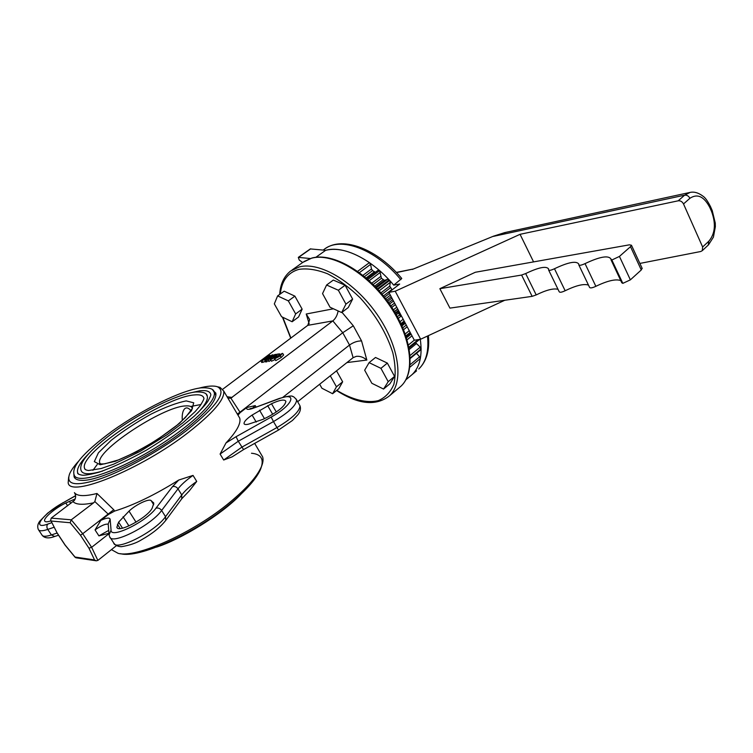 <?xml version="1.0" encoding="UTF-8"?>
<svg xmlns="http://www.w3.org/2000/svg" width="753" height="753" viewBox="0 0 753 753"><rect width="100%" height="100%" fill="white"/><g stroke="black" fill="none" stroke-linecap="round" stroke-linejoin="round"><path stroke-width="1.13" d="M398.902 311.205L398.205 312.391L399.881 315.526L401.594 316.288M710.418 206.416L709.872 207.602C704.074 196.448 697.419 193.342 689.908 198.293L683.517 203.95C682.246 201.625 680.477 200.571 678.199 200.806L520.059 234.315L395.212 291.223L388.868 292.362L399.674 284.041L393.725 285.142C372.547 259.427 343.453 245.111 325.673 250.307L310.302 248.923L298.339 257.357M409.914 376.425L412.117 374.58C419.863 367.04 422.584 355.275 420.278 339.283M585.034 263.616C599.642 256.735 608.255 255.154 610.852 258.872L611.86 260.011L619.437 256.425L630.506 246.683L631.466 245.243L629.414 244.829L475.322 272.266L439.856 288.681L521.603 275.052L525.669 273.555C538.715 267.334 546.358 265.8 548.617 268.972L548.57 269.913C549.125 270.722 551.092 270.327 554.472 268.736C568.261 262.195 576.365 260.642 578.784 264.068L578.765 264.811C579.368 265.696 581.457 265.291 585.034 263.616L595.858 286.319C607.652 280.653 615.963 278.751 620.783 280.624M610.975 259.747L621.79 282.78L622.825 283.363L630.374 279.852L641.283 269.96L642.083 268.2M578.888 265.056L589.571 287.382C590.201 288.324 592.3 287.966 595.858 286.319M588.488 285.114C583.895 283.552 576.12 285.425 565.155 290.743L554.472 268.736M548.673 270.129L559.225 291.788C559.818 292.663 561.794 292.315 565.155 290.743M558.029 289.34C553.615 288.107 546.339 289.961 536.211 294.912L525.669 273.555M521.603 275.052L532.145 296.353L536.211 294.912M532.145 296.353L449.936 308.118L439.856 288.681M325.202 248.641C343.152 235.811 377.535 249.224 401.763 278.478L393.725 285.142M683.517 203.95L702.634 246.993L702.314 250.636L700.761 251.502L639.881 263.428M520.059 234.315L533.576 261.893M504.764 300.268L420.663 339.217L414.338 340.224L388.868 292.362M395.212 291.223L420.663 339.217M611.86 260.011L622.825 283.363M506.261 232.253L493.234 236.404L684.609 195.178L690.125 192.41M396.492 272.595L412.879 269.094L396.304 272.398M412.305 269.452L493.45 236.197L412.305 269.452M377.611 289.604L377.14 289.096M310.236 258.514L298.31 257.375L299.252 260.067L302.668 262.486M415.571 342.709L420.202 347.152L420.861 349.712M416.56 370.862L412.117 374.58C416.249 370.655 418.988 365.309 420.334 358.513L419.647 356.781L416.475 353.336M375.408 272.275L372.547 270.609L371.493 268.962L370.589 264.359L369.422 262.618C352.677 251.398 338.097 247.285 325.673 250.307L315.893 257.272M392.106 289.858L389.753 286.112L390.346 282.281L389.621 280.445L387.569 279.269L384.501 280.38L381.442 278.271L379.616 270.628L378.091 270.261L366.909 278.648M405.867 335.857L410.169 332.393M367.841 279.467L379.616 270.628M386.769 300.174L391.202 296.748M283.617 354.974L281.189 357.506L275.767 360.593L274.506 358.983M222.794 389.197L307.77 325.352L309.69 319.583L306.226 314.01L309.163 323.781M346.935 362.57L366.843 360.056L361.572 340.94L353.298 325.785L342.756 332.732L239.981 412.173L230.87 398.149L332.835 320.9L307.77 325.352M265.404 361.515L261.762 362.504L260.867 360.96L268.077 355.538L269.48 355.331L270.242 355.482L268.162 357.619L260.867 360.96M267.964 359.943L271.786 355.576L266.054 360.216L264.764 360.405L271.993 354.964L273.019 354.814L269.612 358.654L274.657 354.569L275.946 354.371L267.964 359.943L268.859 361.506L270.543 360.358M267.117 361.318L268.256 360.452M264.764 360.405L265.658 361.948L266.939 361.769L266.355 359.99M274.873 359.642L271.513 361.195L270.101 359.576M297.651 401.716L353.101 357.675L349.524 345.034L342.756 332.732L332.835 320.9C335.584 318.594 337.344 315.272 338.125 310.933M282.94 397.255L349.524 345.034C353.515 342.22 357.534 340.855 361.572 340.94M239.981 412.173L237.703 413.764M256.058 406.987L255.248 405.603L246.711 407.552L240.113 412.663L237.976 415.157M111.435 549.634L118.127 553.342C136.378 558.5 193.973 532.503 230.267 501.978C246.231 488.678 256.462 477.223 260.98 467.613C262.976 463.236 263.522 459.659 262.637 456.873L260.952 454.031M68.645 477.157L68.175 482.786C69.643 498.326 140.952 469.401 188.128 432.627C213.184 412.992 225.043 399.118 223.707 391.023L220.036 387.371L217.438 386.769M51.213 521.038L70.161 522.733L80.449 535.214L88.939 548.175L94.558 559.931L75.018 557.041L65.172 545.097L56.936 532.635L50.696 520.257L51.204 518.12L74.293 500.519C75.949 498.044 76.081 495.568 74.688 493.102L74.509 492.782M113.741 509.734L96.977 493.479L94.84 501.573L93.654 502.797L71.271 519.815L82.736 533.717L113.741 509.734L114.607 511.08C133.629 505.225 154.996 494.89 178.706 480.056L193.032 475.407L196.721 481.421C190.029 486.137 185.04 490.636 181.765 494.928L165.538 516.68L161.631 510.459L178.009 488.857L181.765 494.928L181.699 498.881M165.509 520.709L182 498.477L189.154 491.05L196.721 481.421M223.679 460.017L241.817 447.188L276.953 427.544L273.48 421.576L238.277 441.249L243.577 449.588L232.188 456.826L223.679 460.017L220.092 454.059L225.994 442.943C236.583 431.704 241.158 423.431 239.736 418.141L238.249 415.618M78.67 461.1C74.171 466.003 71.14 470.277 69.596 473.901C65.605 485.271 76.269 486.767 101.58 478.4C126.193 469.59 160.954 450.049 186.076 430.932C216.704 406.535 227.161 391.814 217.457 386.778C213.607 385.48 207.508 385.913 199.15 388.106M73.879 474.126L74.076 476.705C74.867 479.03 77.408 480.245 81.71 480.348C98.624 481.506 149.536 456.996 183.12 431.102C206.087 413.181 216.986 400.53 215.81 393.122L212.572 389.885M120.489 553.69L120.744 553.728C138.674 558.773 194.839 533.425 230.258 503.616C245.836 490.617 255.832 479.407 260.256 469.985C264.567 459.754 261.639 454.172 251.483 453.24M88.939 548.175L91.631 547.309L108.893 533.773M108.921 533.312L98.907 535.863L95.057 529.933L100.808 520.389L108.554 514.393L114.607 511.08M94.558 559.931L96.318 560.816L97.871 560.411L116.461 545.633M75.215 498.938L65.803 502.985C55.393 507.87 43.147 518.205 44.672 520.972C45.218 522.13 47.326 522.093 50.988 520.85M152.304 507.842L153.791 503.155L151.155 500.632C149.028 498.307 135.587 504.698 129.017 511.136L118.626 522.14L116.866 527.241C117.948 533.764 148.586 517.01 152.304 507.842M262.882 419.383L266.854 417.473C278.892 411.11 285.236 405.716 285.895 401.321C284.606 399.109 279.805 399.918 271.504 403.74L252.104 415.072C246.617 418.8 243.934 421.661 244.047 423.647C244.405 424.654 245.967 424.805 248.754 424.09L262.882 419.383M366.843 360.056C363.492 357.195 359.99 355.962 356.32 356.348L353.101 357.675M230.87 398.149L227.961 398.215M262.486 360.546L267.475 357.769L269.678 355.661L268.416 355.868L262.486 360.546M262.195 360.772L263.079 362.315M269.188 355.557L269.48 356.065M268.416 355.868L268.868 356.658M273.019 354.814L273.546 355.727M266.054 360.216L266.939 361.769M268.172 359.915L269.066 361.478M274.779 354.936L275.118 355.52M275.4 354.644L275.673 355.115M274.779 357.506L270.619 359.633L270.054 359.492L270.704 358.654L271.852 358.127L270.901 359.407L274.092 357.647L275.344 356.395L272.831 357.195L276.869 354.239L279.561 353.844L276.473 354.663L273.499 356.837L276.069 356.113L274.779 357.506L275.061 358.004M276.473 354.663L277.32 356.15M278.855 354.315L279.184 354.879M279.561 353.844L279.9 354.437M272.831 357.195L273.386 358.155M273.075 357.186L273.555 358.033M271.569 358.428L271.918 359.04M271.805 358.212L272.2 358.899M270.619 359.633L271.513 361.195M280.295 355.934L274.459 358.917L276.963 356.414L282.347 353.364L280.295 355.934L281.189 357.506M282.046 353.599L274.986 358.739L282.196 353.844M274.873 359.03L275.767 360.593M277.584 356.329L278.073 357.186M80.449 535.214L82.736 533.717L91.631 547.309L97.871 560.411M70.161 522.733L71.271 519.815L51.204 518.12M75.018 557.041L75.902 557.775L96.111 560.778M56.936 532.635L50.828 520.521M190.97 410.677C184.786 403.382 181.332 411.966 182.367 420.494M188.306 393.358L199.903 390.779C206.228 390.073 209.833 391.231 210.746 394.252C211.104 394.901 210.172 397.208 207.96 401.151C206.096 404.088 201.606 409.03 194.472 415.985C181.144 427.327 165.171 438.688 146.543 450.068C129.092 459.763 113.345 467.114 99.302 472.122C90.962 474.381 85.315 475.407 82.369 475.218C78.877 474.578 77.295 473.75 77.634 472.724C76.571 468.601 80.26 462.257 88.694 453.673M78.425 474.089L77.634 472.724M206.303 394.44L207.282 396.153C208.157 399.739 204.854 405.443 197.39 413.265M102.643 471.02C89.833 474.804 82.651 474.635 81.108 470.531C78.698 463.613 87.254 451.649 115.84 430.565C143.145 411.11 178.047 393.998 195.441 391.993C203.046 391.682 207 393.075 207.282 396.153M194.293 394.939C199.846 394.356 203.018 395.391 203.828 398.055C204.355 398.422 203.122 401.001 200.129 405.782L195.215 411.552L183.158 422.593L167.044 434.716L140.067 451.433L113.75 464.13L101.222 468.517L88.553 470.503C85.983 470.145 84.656 469.43 84.59 468.347C78.208 453.607 164.483 396.718 194.293 394.939M85.277 469.561L84.59 468.347M277.622 295.901L284.163 291.195L294.884 296.136L302.141 309.144L298.583 316.975L292.145 321.747L281.547 316.684L274.327 303.873L277.622 295.901L288.343 300.889L295.647 313.935L292.145 321.747M302.141 309.144L295.647 313.935M294.884 296.136L288.343 300.889M326.595 285.02L333.325 280.069L345.1 285.227L352.62 299.092L348.291 307.516L341.664 312.551L330.04 307.233L322.548 293.604L326.595 285.02L338.361 290.244L345.938 304.137L341.664 312.551M345.1 285.227L338.361 290.244M352.62 299.092L345.938 304.137M369.092 362.645L375.512 357.468L387.353 363.097L394.572 376.396L389.875 383.814L383.559 389.056L371.86 383.296L364.668 370.203L369.092 362.645L380.933 368.339L388.209 381.667L383.559 389.056M387.353 363.097L380.933 368.339M394.572 376.396L388.209 381.667M336.535 370.834L342.653 381.809L338.756 388.746L332.6 393.715L321.917 388.247L319.658 384.237M330.285 375.794L336.45 386.807L332.6 393.715M342.653 381.809L336.45 386.807M400.831 279.692C375.681 248.961 339.998 236.018 323.969 249.516L323.206 250.062M428.391 335.64C429.765 350.296 426.565 361.412 418.781 369.008C426.151 361.864 429.05 350.889 427.469 336.064M708.197 245.13L708.855 241.176L702.634 246.993M708.855 241.176C715.134 233.684 716.047 223.82 711.604 211.555L709.872 207.602M689.908 198.293C688.647 195.978 686.887 194.942 684.609 195.178L678.199 200.806M630.506 246.683L641.283 269.96M619.437 256.425L630.374 279.852M712.14 210.369L711.604 211.555M394.544 311.714L397.8 309.154M394.421 311.526L397.697 308.956M400.935 323.621L404.145 321.06M401.208 324.214L404.446 321.635M357.656 271.334L369.422 262.618M377.884 289.397L389.621 280.445M377.413 288.888L389.16 279.947M410.244 357.882L421.134 348.893M410.253 358.042L421.134 349.063M409.867 367.21L420.334 358.513M408.917 347.227L418.254 339.603M408.954 347.406L418.574 339.547M298.753 257.272L310.754 248.819M405.302 323.244L401.98 325.898M406.262 325.042L402.808 327.809M411.072 334.087L406.498 337.786M394.544 303.035L390.845 305.916M393.461 301.002L389.555 304.043M391.833 289.566L383.512 295.967M390.374 287.825L382.063 294.207M383.032 279.824L374.768 286.093M381.442 278.271L373.196 284.512M374.222 271.918L366.127 277.97M372.547 270.609L364.518 276.605M399.561 314.933L397.386 316.655M398.525 312.984L396.313 314.726M371.493 268.962L362.946 275.334M370.589 264.359L359.445 272.633M380.585 276.567L371.831 283.175M380.416 272.285L369.224 280.709M376.378 287.778L387.569 279.269M375.7 287.062L384.501 280.38M389.753 286.112L380.933 292.87M390.346 282.281L379.154 290.827M385.705 298.762L390.355 295.167M384.501 297.219L389.433 293.416M392.737 299.628L388.67 302.781M391.899 298.066L387.644 301.36M393.395 309.85L396.765 307.205M391.833 307.403L395.391 304.626M410.14 364.668L419.647 356.781M409.321 349.42L416.315 343.697M410.093 355.472L420.202 347.152M407.1 339.791L411.995 335.819M408.437 344.959L414.31 340.168M403.589 329.692L407.194 326.793M405.208 333.946L409.256 330.68M404.973 322.632L401.688 325.258L404.973 322.632M398.845 311.111L395.664 313.615M398.488 310.443L395.287 312.966M400.012 321.71L403.156 319.216M398.299 318.359L401.161 316.091M232.169 397.452L227.077 396.718M74.406 492.631C77.145 496.293 84.665 496.575 96.977 493.479M73.06 501.696C76.166 504.708 83.028 505.075 93.654 502.797M94.84 501.573L108.159 514.073M291.9 270.12L302.725 262.439L311.563 258.204C332.12 252.471 366.993 272.699 389.122 304.796C411.411 336.817 415.722 372.726 400.973 386.195L398.742 388.077M279.683 294.414C280.342 284.126 283.966 276.351 290.545 271.08L299.299 266.92C319.696 261.366 354.635 281.923 376.989 314.246C399.495 346.484 404.126 382.449 389.565 395.767L400.973 386.195C416.315 372.038 411.825 336.111 389.753 304.325C367.765 272.464 333.165 252.217 311.94 258.015L303.948 261.564M280.314 293.962C281.697 280.718 287.891 272.52 298.922 269.358C307.356 268.124 316.928 269.612 327.64 273.819C338.671 279.57 349.486 287.552 360.103 297.764C375.738 314.98 386.647 333.297 392.812 352.733C395.532 364.8 395.88 375.342 393.857 384.369C390.534 392.162 385.338 397.584 378.27 400.643C366.645 403.429 351.962 399.645 336.807 390.327M290.912 338.022L282.808 317.286M333.438 308.786L306.226 314.01M353.298 325.785L341.984 312.307M69.351 501.272L70.763 503.418M65.803 502.985L67.629 505.781M62.941 502.722L47.674 513.113L39.796 521.151C37.688 523.947 37.198 526.724 38.309 529.481C39.147 531.241 42.29 531.223 47.75 529.415L51.42 534.941L57.096 533.03M38.685 530.056L41.942 534.931C42.789 536.72 45.952 536.72 51.42 534.941L54.677 536.494L58.527 535.204M75.592 495.785L62.81 502.929C43.034 513.602 30.647 530.291 47.759 524.097C46.611 525.594 46.611 527.373 47.75 529.415L54.141 527.241M47.759 524.097L51.891 522.676M117.449 524.323L120.151 528.521M118.626 522.14L122.494 528.173M123.068 516.774L128.923 525.923M129.017 511.136L136.058 522.187M151.155 500.632L153.734 504.736M153.311 502.449L153.828 503.277M113.656 542.857C115.2 551.93 155.118 531.872 165.538 516.68L165.801 520.314C160.285 527.316 152.162 533.83 141.432 539.845C136.415 543.007 129.77 545.285 121.497 546.678C117.929 546.65 115.313 545.379 113.656 542.857L110.277 537.633M108.931 533.275L108.197 523.928L110.145 519.278L111.058 530.168L109.053 534.95L109.684 536.72C111.133 545.671 151.099 525.547 161.631 510.459C160.069 508.379 158.177 507.616 155.965 508.181L172.503 486.654L178.706 480.056M110.145 519.278C109.609 517.415 106.502 517.782 100.808 520.389M111.058 530.168C110.39 539.252 146.355 521.725 155.965 508.181M193.032 475.407C186.311 480.113 181.304 484.603 178.009 488.857C176.494 486.824 174.658 486.09 172.503 486.654M252.104 415.072L256.208 422.056M259.531 410.197L264.454 418.621M267.644 405.603L272.699 414.31M271.504 403.74L276.295 411.995M220.092 454.059L238.277 441.249L236.056 436.712L271.165 417.077L273.48 421.576C288.71 412.503 296.428 405.274 296.616 399.909L299.976 405.773C301.002 408.606 300.353 411.552 298.019 414.611L292.418 420.485L278.61 430.001L276.953 427.544C292.155 418.47 299.835 411.213 299.976 405.773L299.421 404.803M271.165 417.077C293.228 405.039 298.197 391.212 278.685 398.874L253.017 408.305L279.241 398.469C287.853 396.05 292.333 395.419 292.682 396.567C293.228 396.229 294.536 397.349 296.616 399.909L296.089 398.977M236.056 436.712L225.994 442.943M246.711 407.552C246.071 409.707 248.179 409.952 253.017 408.305M108.225 524.22C105.495 523.683 101.1 525.585 95.057 529.933M108.705 530.404L98.907 535.863M255.248 405.603L252.443 408.286M201.032 404.512L190.622 406.469M97.25 464.46L92.93 470.314M279.241 398.469L278.685 398.874M75.573 495.662L62.81 502.929M100.196 463.81L99.773 462.973C94.756 451.48 162.262 406.902 185.191 405.942C189.558 405.547 191.977 406.469 192.439 408.71M213.118 390.449L214.2 392.36C217.193 401.236 188.325 428.457 149.932 451.122C111.566 473.901 76.561 484.33 74.152 474.927C71.61 467.481 80.609 454.464 112.404 430.942C142.694 409.312 181.548 390.186 201.042 387.842C209.645 387.494 214.031 389 214.2 392.36L215.923 395.259M186.255 400.907L193.728 402.808L191.554 410.667L179.628 423.205C167.222 433.229 152.981 442.717 136.895 451.668L115.378 461.288L100.205 464.761L94.313 461.608L98.408 452.807L111.152 440.336C123.144 430.98 136.444 422.245 151.033 414.141C165.255 407.1 176.993 402.695 186.255 400.907M642.215 268.482L631.466 245.243M505.348 232.461L689.635 192.514C693.908 191.431 698.398 192.683 703.095 196.26C705.203 197.606 707.669 201.06 710.503 206.623L712.234 210.576L715.265 223.057L715.35 226.728L713.411 237.148L708.526 244.819L702.314 250.636M493.45 236.197L504.811 232.573M405.905 379.785L412.117 374.58M410.263 358.456L420.918 349.665M409.077 348.018L419.647 339.377M406.14 336.685L410.554 333.118M223.707 391.023L239.736 418.141M254.665 443.385L262.637 456.873M116.866 527.241L117.252 527.844M75.196 478.447L74.076 476.705M270.685 356.263L270.242 355.482M272.275 358.861L271.852 358.127M276.464 356.8L276.069 356.113M283.655 355.039L282.761 353.468M389.565 395.767C376.124 406.319 358.456 404.568 336.563 390.525M290.714 338.172L282.422 317.098M65.078 545.106L75.178 557.361M56.748 532.512L65.069 545.087M243.577 449.588L278.61 430.001M253.592 407.9L249.968 408.728L250.862 408.992M54.677 536.494C48.945 538.621 44.822 538.291 42.309 535.496M260.256 469.985L260.98 467.613M217.457 386.778L220.036 387.371M100.328 463.848L99.65 463.302L101.043 463.98L104.78 463.839L118.729 459.848C130.843 454.784 144.087 447.781 158.459 438.848L177.237 425.031L185.37 417.557L192.213 408.7M241.045 494.1C221.806 514.704 179.976 539.788 156.408 547.149"/></g></svg>
